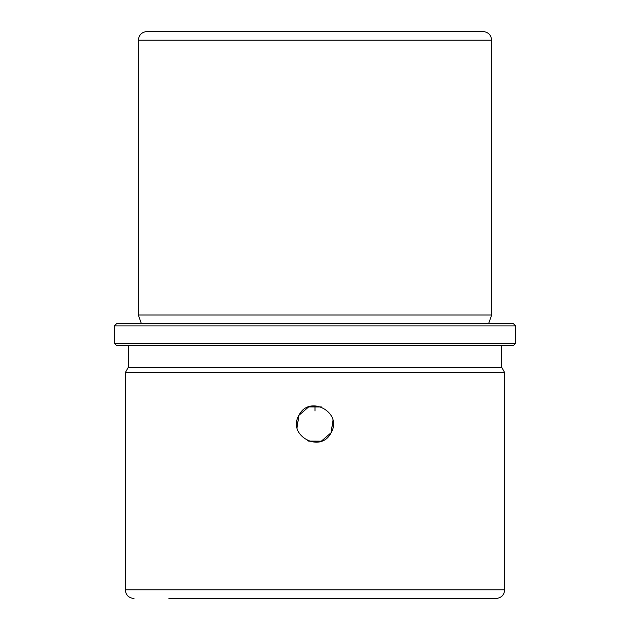 <?xml version="1.0" encoding="UTF-8"?>
<svg xmlns="http://www.w3.org/2000/svg" width="630" height="630" viewBox="0 0 630 630"><rect width="100%" height="100%" fill="white"/><g stroke="black" fill="none" stroke-linecap="round" stroke-linejoin="round"><path stroke-width="0.94" d="M297.053 427.455L298.966 415.28L308.676 406.901L321.52 406.972M332.947 420.62L331.034 432.794L321.324 441.173L308.48 441.102L318.898 441.882M298.966 415.28C309.267 394.065 343.318 412.65 331.034 432.794C320.733 454.009 286.682 435.432 298.966 415.28L296.982 427.03M308.369 441.063L307.582 440.732M141.411 323.725L138.356 315L138.356 40.225C138.876 34.926 141.781 32.02 147.081 31.5L186.771 31.5M147.081 31.5L482.919 31.5C488.219 32.02 491.124 34.926 491.644 40.225L138.356 40.225M138.356 315L491.644 315L491.644 40.225M140.844 323.725L513.45 323.725L515.631 325.907L114.369 325.907L116.55 323.725L140.844 323.725M515.631 343.35L513.45 345.531L116.55 345.531L114.369 343.35L515.631 343.35L515.631 325.907M128.323 345.531L128.323 367.337L501.677 367.337L501.677 345.531M501.677 367.337L504.724 372.629L125.276 372.629L128.323 367.337M473.847 598.5L461.113 598.5M168.887 598.5L496.007 598.5C501.299 597.98 504.213 595.074 504.724 589.774L504.724 372.629M311.102 406.192L321.513 406.972M333.018 421.045L331.034 432.794M308.369 441.055L307.527 440.709M315 405.775L315 410.957M116.55 323.725L513.45 323.725M125.276 372.629L125.276 589.774L504.724 589.774M488.589 323.725L491.644 315M114.369 343.35L114.369 325.907M125.276 589.774C125.787 595.074 128.701 597.98 133.993 598.5"/></g></svg>
